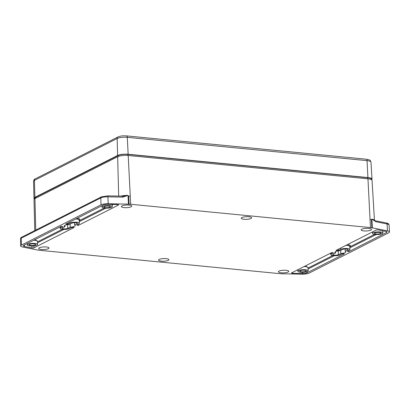 <?xml version="1.0" encoding="UTF-8"?>
<svg xmlns="http://www.w3.org/2000/svg" width="410" height="410" viewBox="0 0 410 410"><rect width="100%" height="100%" fill="white"/><g stroke="black" fill="none" stroke-linecap="round" stroke-linejoin="round"><path stroke-width="0.61" d="M347.429 244.626L347.526 244.637C350.386 245.011 351.144 245.626 349.807 246.477M336.943 250.566A7.467 1.881 177.6 0 1 338.701 250.336L340.669 249.341A4.935 1.245 -2.4 0 1 346.204 248.506A4.935 1.245 -2.4 0 1 349.935 249.562A4.935 1.245 -2.4 0 1 349.346 250.182L347.378 251.176A7.467 1.881 177.6 0 1 347.757 251.535L348.971 251.545L386.435 232.572A3.895 0.984 177.6 0 0 386.907 232.075A3.895 0.984 177.6 0 0 385.687 231.424L378.179 229.923A1.297 0.328 177.6 0 0 376.149 230.087L336.072 250.377L336.943 250.566L336.938 249.936M69.5 228.56A4.935 1.245 -2.4 0 1 63.986 229.39A4.935 1.245 -2.4 0 1 60.229 228.349A4.935 1.245 -2.4 0 1 60.818 227.714L62.786 226.72A7.467 1.881 177.6 0 1 62.407 226.361L61.192 226.351L23.729 245.323A3.895 0.984 177.6 0 0 23.262 245.815A3.895 0.984 177.6 0 0 24.482 246.477L31.985 247.973A1.297 0.328 177.6 0 0 32.262 248.009A1.297 0.328 177.6 0 0 34.02 247.809L74.097 227.519L73.226 227.33A7.467 1.881 177.6 0 1 71.463 227.56L69.5 228.56M66.661 223.583L66.666 224.203A7.467 1.881 177.6 0 1 68.111 224.024L70.079 223.025A4.935 1.245 -2.4 0 1 75.614 222.194A4.935 1.245 -2.4 0 1 79.345 223.25A4.935 1.245 -2.4 0 1 78.756 223.87L76.788 224.864A7.467 1.881 177.6 0 1 77.213 225.31L77.193 224.659M292.186 273.285A1.297 0.328 177.6 0 0 292.504 273.306L302.549 273.516A3.895 0.984 177.6 0 0 306.88 272.855L344.344 253.887L343.498 253.693A7.467 1.881 177.6 0 1 342.053 253.877L340.085 254.871A4.935 1.245 -2.4 0 1 334.575 255.702A4.935 1.245 -2.4 0 1 330.819 254.661A4.935 1.245 -2.4 0 1 331.408 254.026L333.376 253.031A7.467 1.881 177.6 0 1 332.951 252.586L331.736 252.57L291.659 272.865A1.297 0.328 177.6 0 0 291.505 273.029A1.297 0.328 177.6 0 0 292.186 273.285M361.748 229.226A5.197 1.312 177.6 0 0 361.123 229.882A5.197 1.312 177.6 0 0 365.064 230.989A5.197 1.312 177.6 0 0 370.881 230.112A5.197 1.312 177.6 0 0 371.506 229.446A5.197 1.312 177.6 0 0 367.555 228.349A5.197 1.312 177.6 0 0 361.748 229.226M279.046 271.097A5.197 1.312 177.6 0 0 278.421 271.758A5.197 1.312 177.6 0 0 282.362 272.865A5.197 1.312 177.6 0 0 288.179 271.989A5.197 1.312 177.6 0 0 288.804 271.323A5.197 1.312 177.6 0 0 284.853 270.221A5.197 1.312 177.6 0 0 279.046 271.097M159.162 259.443A5.197 1.312 177.6 0 0 158.542 260.099A5.197 1.312 177.6 0 0 162.478 261.206A5.197 1.312 177.6 0 0 168.3 260.329A5.197 1.312 177.6 0 0 168.92 259.663A5.197 1.312 177.6 0 0 164.974 258.561A5.197 1.312 177.6 0 0 159.162 259.443M241.869 217.566A5.197 1.312 177.6 0 0 241.244 218.228A5.197 1.312 177.6 0 0 245.18 219.335A5.197 1.312 177.6 0 0 251.002 218.453A5.197 1.312 177.6 0 0 251.627 217.792A5.197 1.312 177.6 0 0 247.676 216.69A5.197 1.312 177.6 0 0 241.869 217.566M121.985 205.912A5.197 1.312 177.6 0 0 121.36 206.568A5.197 1.312 177.6 0 0 125.301 207.675A5.197 1.312 177.6 0 0 131.118 206.799A5.197 1.312 177.6 0 0 131.743 206.133A5.197 1.312 177.6 0 0 127.797 205.031A5.197 1.312 177.6 0 0 121.985 205.912M39.283 247.783A5.197 1.312 177.6 0 0 38.658 248.445A5.197 1.312 177.6 0 0 42.599 249.546A5.197 1.312 177.6 0 0 48.416 248.67A5.197 1.312 177.6 0 0 49.041 248.009A5.197 1.312 177.6 0 0 45.09 246.907A5.197 1.312 177.6 0 0 39.283 247.783M373.213 232.762A5.13 1.291 -2.4 0 1 378.958 231.896A5.13 1.291 -2.4 0 1 382.843 232.993A5.13 1.291 -2.4 0 1 382.222 233.638A5.13 1.291 -2.4 0 1 376.498 234.505A5.13 1.291 -2.4 0 1 372.593 233.418A5.13 1.291 -2.4 0 1 373.213 232.762M298.531 270.574A5.13 1.291 -2.4 0 1 304.281 269.708A5.13 1.291 -2.4 0 1 308.161 270.8A5.13 1.291 -2.4 0 1 307.546 271.451A5.13 1.291 -2.4 0 1 301.816 272.317A5.13 1.291 -2.4 0 1 297.916 271.23A5.13 1.291 -2.4 0 1 298.531 270.574M27.941 244.257A5.13 1.291 -2.4 0 1 33.692 243.391A5.13 1.291 -2.4 0 1 37.571 244.488A5.13 1.291 -2.4 0 1 36.956 245.134A5.13 1.291 -2.4 0 1 31.227 246A5.13 1.291 -2.4 0 1 27.326 244.919A5.13 1.291 -2.4 0 1 27.941 244.257M102.623 206.45A5.13 1.291 -2.4 0 1 108.368 205.584A5.13 1.291 -2.4 0 1 112.253 206.676A5.13 1.291 -2.4 0 1 111.638 207.327A5.13 1.291 -2.4 0 1 105.908 208.193A5.13 1.291 -2.4 0 1 102.008 207.106A5.13 1.291 -2.4 0 1 102.623 206.45M376.175 233.982A3.249 0.82 -2.4 0 1 374.473 233.336A3.249 0.82 -2.4 0 1 379.26 232.419A3.249 0.82 -2.4 0 1 380.962 233.064A3.249 0.82 -2.4 0 1 376.175 233.982M301.493 271.794A3.249 0.82 -2.4 0 1 299.792 271.148A3.249 0.82 -2.4 0 1 304.579 270.231A3.249 0.82 -2.4 0 1 306.28 270.877A3.249 0.82 -2.4 0 1 301.493 271.794M347.634 250.018A2.988 0.753 177.6 0 0 347.993 249.634A2.988 0.753 177.6 0 0 346.424 249.044A2.988 0.753 177.6 0 0 342.381 249.505L339.957 250.73A5.52 1.394 177.6 0 0 334.862 252.334A5.52 1.394 177.6 0 0 335.544 252.965L333.125 254.195A2.988 0.753 177.6 0 0 332.766 254.574A2.988 0.753 177.6 0 0 335.031 255.21A2.988 0.753 177.6 0 0 338.373 254.702L340.797 253.477A5.52 1.394 177.6 0 0 345.891 251.873A5.52 1.394 177.6 0 0 345.21 251.243L347.634 250.018L347.603 249.285M63.74 228.857A2.988 0.753 177.6 0 0 67.783 228.39L70.207 227.166A5.52 1.394 177.6 0 0 75.302 225.561A5.52 1.394 177.6 0 0 74.62 224.931L77.044 223.701A2.988 0.753 177.6 0 0 77.403 223.322A2.988 0.753 177.6 0 0 75.132 222.686A2.988 0.753 177.6 0 0 71.791 223.194L69.367 224.419A5.52 1.394 177.6 0 0 64.273 226.023A5.52 1.394 177.6 0 0 64.954 226.653L62.535 227.878A2.988 0.753 177.6 0 0 62.176 228.262A2.988 0.753 177.6 0 0 63.74 228.857M30.904 245.477A3.249 0.82 -2.4 0 1 29.202 244.832A3.249 0.82 -2.4 0 1 33.989 243.914A3.249 0.82 -2.4 0 1 35.691 244.56A3.249 0.82 -2.4 0 1 30.904 245.477M105.585 207.67A3.249 0.82 -2.4 0 1 103.884 207.024A3.249 0.82 -2.4 0 1 108.67 206.107A3.249 0.82 -2.4 0 1 110.372 206.753A3.249 0.82 -2.4 0 1 105.585 207.67M37.571 244.488L37.541 241.218M37.802 250.033L22.699 247.02A6.493 1.635 -2.4 0 1 20.664 245.918A6.493 1.635 -2.4 0 1 21.448 245.098L101.004 204.821A6.493 1.635 -2.4 0 1 108.214 203.719L128.443 204.144A8.677 2.188 -2.4 0 1 129.094 204.159A8.574 2.163 -2.4 0 1 130.667 204.267L370.45 227.581A8.574 2.163 -2.4 0 1 371.86 227.77A8.677 2.188 -2.4 0 1 372.362 227.863L387.47 230.876A6.493 1.635 -2.4 0 1 389.5 231.963A6.493 1.635 -2.4 0 1 388.721 232.798L309.16 273.08A6.493 1.635 -2.4 0 1 301.95 274.177L281.721 273.752A8.677 2.188 -2.4 0 1 281.075 273.736A8.574 2.163 -2.4 0 1 279.497 273.629L39.719 250.315A8.574 2.163 -2.4 0 1 38.304 250.126A8.677 2.188 -2.4 0 1 37.802 250.033M34.753 230.61L34.009 199.567A7.795 1.963 -2.4 0 1 34.947 198.583L117.649 156.707L118.68 196.108M370.45 227.581L367.965 178.816L128.202 155.498A7.795 1.963 177.6 0 0 117.649 156.707M367.965 178.816A7.795 1.963 -2.4 0 1 372.049 180.354L374.453 220.436A8.518 2.147 -2.4 0 0 371.885 219.114L372.362 227.863M375.027 220.795L375.97 221.754L371.885 219.135L374.463 220.534M77.213 225.31L78.428 225.326L118.505 205.036A1.297 0.328 177.6 0 0 118.659 204.867A1.297 0.328 177.6 0 0 117.665 204.59L107.615 204.38A3.895 0.984 177.6 0 0 103.289 205.041L65.825 224.009L66.666 224.203M122.436 196.231L122.79 197.133L128.028 195.416L122.58 196.221M64.954 226.653L64.903 225.336M70.207 227.166L70.079 224.06M74.62 224.931L74.528 222.691M335.544 252.965L335.493 251.653M340.669 250.372L340.797 253.477M345.21 251.243L345.117 249.003M128.443 204.144L128.038 195.416M371.368 179.606L371.347 179.134A7.144 1.799 177.6 0 0 367.606 177.714L127.843 154.401A7.144 1.799 177.6 0 0 118.167 155.508L35.465 197.379A7.144 1.799 177.6 0 0 34.604 198.291L34.624 198.763M68.111 224.024L68.05 222.881M347.741 250.997L347.757 251.535M338.701 250.336L338.634 249.08M34.394 198.927A7.795 1.963 -2.4 0 1 33.958 198.312A7.795 1.963 -2.4 0 1 34.896 197.328L117.598 155.451A7.795 1.963 -2.4 0 1 128.151 154.242L367.913 177.561A7.795 1.963 -2.4 0 1 371.998 179.098A7.795 1.963 -2.4 0 1 371.614 179.754M128.028 195.416L128.028 195.401A8.518 2.147 -2.4 0 0 120.683 196.149M346.019 245.339A4.992 1.261 -2.4 0 1 347.244 245.411A4.992 1.261 -2.4 0 1 349.863 246.41L349.935 249.562M75.65 219.032A4.992 1.261 -2.4 0 1 76.655 219.099A4.992 1.261 -2.4 0 1 79.273 220.093L79.345 223.25M37.494 241.336A5.186 1.307 177.6 0 0 34.778 240.301A5.186 1.307 177.6 0 0 33.779 240.234M308.161 270.8L308.084 267.648A5.186 1.307 177.6 0 0 305.368 266.613A5.186 1.307 177.6 0 0 304.148 266.541M308.089 267.699L305.553 265.829M340.669 249.341L340.597 248.086M60.818 227.714L60.757 226.576M34.02 247.809L33.907 245.882M70.079 223.025L70.013 221.887M292.504 273.306L292.468 272.455M331.408 254.026L331.336 252.775M67.783 228.39L67.624 224.598M35.767 230.092L34.947 198.583M375.334 220.775L386.456 222.994A1.297 0.871 101.3 0 1 387.091 223.973L387.47 230.876M386.456 222.994C388.044 223.199 388.916 223.88 389.085 225.039A6.37 1.604 177.6 0 0 387.091 223.973L375.97 221.754M370.035 219.452L371.424 219.637L371.86 227.77M107.543 195.918A1.297 0.302 91.2 0 1 107.625 195.877L101.378 196.872L21.822 237.154A1.297 1.102 63.1 0 0 21.264 238.179A6.37 1.604 177.6 0 0 20.5 238.984L20.664 245.918M130.667 204.267L130.257 196.139A8.528 2.152 -2.4 0 1 130.267 196.139L128.202 155.498M101.378 196.872A1.297 1.102 63.1 0 0 100.824 197.902L21.264 238.179L21.448 245.098M123.179 196.149L107.625 195.877A1.297 0.302 91.2 0 1 107.897 196.826A6.37 1.604 177.6 0 0 100.824 197.902L101.004 204.821M122.79 197.133L107.897 196.826L108.214 203.719M77.044 223.701L77.013 222.973M338.373 254.702L338.214 250.91M130.257 196.139L128.709 196.036L129.094 204.159M127.889 155.472L127.843 154.401M118.208 156.461L118.167 155.508M35.465 197.379L35.501 198.302M367.652 178.786L367.606 177.714M37.5 241.387L35.157 239.537M308.094 268.017L332.72 255.548M79.284 220.667L104.186 208.06M76.936 218.325C79.796 218.699 80.555 219.309 79.217 220.165M37.51 241.823L62.31 229.262M349.873 246.866L374.596 234.346M296.855 270.231L297.855 270.252M308.115 268.981L334.355 255.696M79.309 221.631L105.857 208.188M112.212 204.974L113.15 204.498M78.428 225.326L78.392 224.055M26.763 243.786L27.265 243.883M37.53 242.781L63.986 229.39M348.971 251.545L348.936 250.392M349.894 247.83L376.226 234.494M382.796 231.168L383.258 230.938M302.549 273.516L302.503 272.317M306.88 272.855L306.813 271.738M118.505 205.036L118.485 204.713M24.482 246.477L24.436 244.965M31.985 247.973L31.929 246.005M386.435 232.572L386.379 231.619M33.958 198.312L33.553 181.307A7.488 1.886 -2.4 0 1 34.45 180.364L34.896 197.328M33.553 181.307C33.512 180.912 34.05 179.108 35.286 178.827A1.947 1.65 63.1 0 0 34.45 180.364L117.157 138.493L117.598 155.451M126.557 135.894A1.947 0.912 95.6 0 1 127.295 137.329L367.058 160.643A1.947 0.912 95.6 0 0 366.32 159.208L126.557 135.894C123.564 135.838 121.698 135.51 117.988 136.95A1.947 1.65 63.1 0 0 117.157 138.493A7.488 1.886 -2.4 0 1 127.295 137.329L128.151 154.242M366.32 159.208C370.696 160.228 369.938 159.715 370.978 162.124A7.488 1.886 -2.4 0 0 367.058 160.643L367.913 177.561M60.229 228.349L60.142 226.884M330.819 254.661L330.726 253.083M382.843 232.993L382.791 230.845M112.253 206.676L112.202 204.477M21.822 237.154C21.064 237.385 20.623 237.995 20.5 238.984M389.085 225.039L389.5 231.963M102.008 207.106L101.921 205.733M27.326 244.919L27.244 243.545M297.916 271.23L297.824 269.744M372.593 233.418L372.505 231.932M78.951 220.211L79.273 220.093M349.54 246.523L349.863 246.41M375.329 220.77L374.14 220.257M370.978 162.124L371.998 179.098M117.988 136.95L35.286 178.827"/></g></svg>
